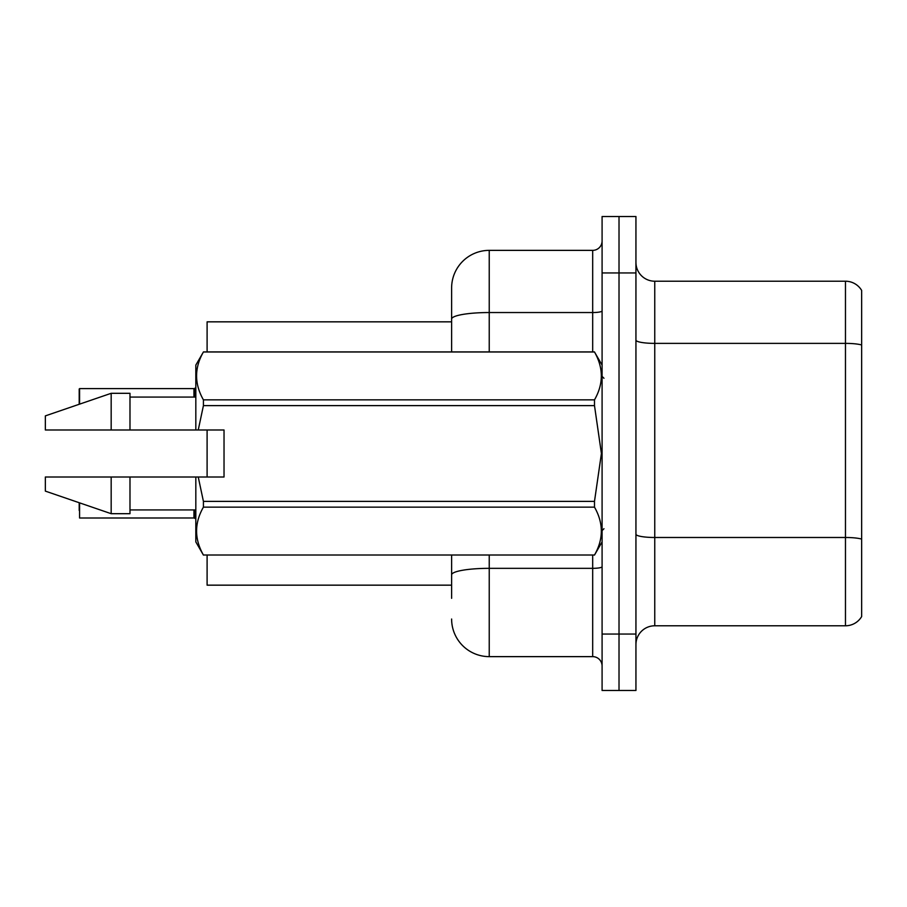 <?xml version="1.0" encoding="UTF-8"?>
<svg xmlns="http://www.w3.org/2000/svg" width="907" height="907" viewBox="0 0 907 907"><rect width="100%" height="100%" fill="white"/><g stroke="black" fill="none" stroke-linecap="round" stroke-linejoin="round"><path stroke-width="1.36" d="M451.618 319.071L451.618 287.984A37.618 37.618 0 0 1 489.236 250.366L489.236 312.541A37.618 6.53 180 0 0 451.618 319.071L451.618 351.927L451.618 308.675L451.618 321.838L207.102 321.838L207.102 351.927M207.102 477.014L207.102 429.986M451.618 585.162L207.102 585.162L207.102 555.073M635.943 644.594A18.809 18.809 0 0 1 654.752 625.785L845.471 625.785L845.471 281.215L654.752 281.215A18.809 18.809 0 0 1 635.943 262.406A18.809 18.809 0 0 0 654.752 281.215L654.752 625.785M619.016 634.061L619.016 690.488L635.943 690.488L635.943 634.061L619.016 634.061L619.016 690.488L602.089 690.488L602.089 634.061L619.016 634.061L619.016 272.939L619.016 634.061M602.089 634.061L602.089 216.512L619.016 216.512L619.016 272.939L619.016 216.512L635.943 216.512L635.943 634.061M861.65 290.421A18.809 18.809 0 0 0 845.471 281.215A18.809 18.809 0 0 1 861.65 290.421L861.65 616.579A18.809 18.809 0 0 1 845.471 625.785M861.65 345.998L861.65 344.977L861.65 345.998M451.618 598.325L451.618 555.073L451.618 598.325M489.236 555.073L489.236 656.634L592.679 656.634L592.679 555.073M489.236 250.366L592.679 250.366A9.399 9.399 0 0 0 602.089 240.956M451.618 287.984L451.618 308.675M602.089 666.044A9.399 9.399 0 0 0 592.679 656.634M489.236 656.634A37.618 37.618 0 0 1 451.618 619.016M79.204 396.132L79.578 388.615L193.939 388.615L193.939 397.073L193.951 388.627A0.941 0.941 0 0 0 194.098 388.615L195.821 387.833M224.029 451.074L224.029 429.986L195.821 429.986L195.821 365.102L203.417 351.984C194.313 367.879 194.313 383.842 203.417 399.862L594.493 399.862C603.597 383.967 603.597 368.015 594.493 351.984L203.417 351.984M222.532 429.986L224.029 429.986L224.029 477.014L198.248 477.014L203.417 501.378L594.493 501.378L601.409 453.5L594.493 405.622L203.417 405.622L198.248 429.986M594.493 501.378L594.493 507.138L203.417 507.138C194.313 523.033 194.313 538.985 203.417 555.016L594.493 555.016C603.597 539.121 603.597 523.158 594.493 507.138M198.248 477.014L195.821 477.014L195.821 541.898L203.417 555.073M203.417 501.378L203.417 507.138M195.821 477.014L129.984 477.014L129.984 513.691L111.176 513.691L111.176 477.014L45.35 477.014L45.35 491.118L111.176 513.691M129.984 477.014L111.176 477.014M45.35 477.014L70.224 477.014M602.089 365.102L594.493 351.984M594.493 399.862L594.493 405.622M203.417 555.016L594.493 555.016M203.417 399.862L203.417 405.622M111.176 393.309L111.176 429.986L45.35 429.986L45.35 415.882L111.176 393.309L129.984 393.309L129.984 429.986L195.821 429.986M111.176 429.986L129.984 429.986M79.578 502.852L79.578 517.999L193.951 517.988A0.941 0.941 180 0 1 194.098 517.999L195.821 518.793M193.939 517.999L193.939 509.927L193.951 517.988A0.941 0.941 -0 0 1 194.098 517.999M79.204 510.482L79.204 502.727M79.204 404.273L79.204 389.001M79.578 404.148L79.578 388.615L193.939 388.615M861.65 344.977A18.809 3.265 180 0 0 845.471 343.379L654.752 343.379A18.809 3.265 0 0 1 635.943 340.114M861.65 539.087A18.809 3.265 180 0 0 845.471 537.488L654.752 537.488A18.809 3.265 0 0 1 635.943 534.223M635.943 272.939L602.089 272.939M602.089 566.705A9.399 1.633 0 0 1 592.679 568.338L489.236 568.338A37.618 6.53 180 0 0 451.618 574.868M489.236 351.927L489.236 312.541L592.679 312.541L592.679 250.366M592.679 351.927L592.679 312.541A9.399 1.633 0 0 0 602.089 310.908M194.676 509.927L194.688 518.226M194.688 388.4L194.676 397.073M603.971 378.264L602.089 376.382M602.089 541.898L594.493 555.073M129.984 509.927L195.821 509.927M203.417 351.927L594.493 351.927M129.984 397.073L195.821 397.073M603.971 528.736L602.089 530.618"/></g></svg>
